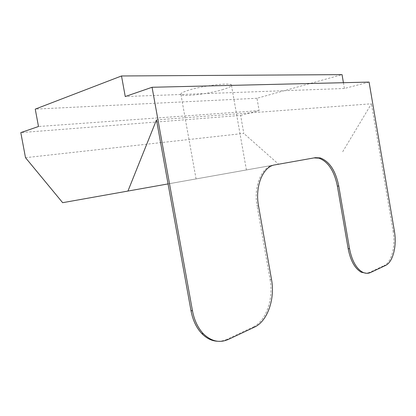 <?xml version="1.0" encoding="UTF-8"?>
<svg xmlns="http://www.w3.org/2000/svg" width="416" height="416" viewBox="0 0 416 416"><rect width="100%" height="100%" fill="white"/><g stroke="black" fill="none" stroke-linecap="round" stroke-linejoin="round"><path stroke-width="0.31" stroke-dasharray="2.08 1.56" d="M223.361 89.383C208.068 94.24 178.48 97.526 180.814 93.917C181.314 92.981 183.664 91.832 187.871 90.464C202.899 85.42 233.844 82.009 231.478 85.488C231.026 86.554 228.322 87.854 223.361 89.383M203.471 177.601L246.412 169.952L203.471 177.601M228.509 339.362L227.027 339.258L252.897 327.122L254.368 327.194M25.506 157.69L243.807 133.406L240.63 115.414L20.8 132.621M62.66 202.686L278.6 164.216L243.807 133.406M168.059 183.914L278.6 164.216M156.484 119.912L371.436 103.787L341.978 152.927M370.713 272.449L369.366 272.485L384.093 265.574L385.424 265.528M369.366 272.485L366.517 273.286M314.007 157.914L315.344 157.674M274.893 164.882L313.976 157.919M273.489 165.131C261.69 166.65 253.339 186.321 257.109 206.118L258.534 205.946M271.523 279.505L270.078 279.531L257.109 206.118M270.078 279.531C273.744 298.818 266.157 321.173 252.897 327.122M227.027 339.258C223.969 340.688 220.818 341.354 217.568 341.25M394.373 230.963L393.073 231.057L371.436 103.787M393.073 231.057C395.756 245.924 391.742 262.226 384.093 265.574M240.63 115.414L259.137 110.614L256.974 98.275L342.04 74.63M256.974 98.275L35.251 109.117M343.424 82.701L344.412 88.488L369.075 82.087M259.137 110.614L38.496 126.506M344.412 88.488L125.252 96.533M196.066 178.922L180.814 93.917M246.412 169.952L231.478 85.488"/><path stroke-width="0.62" d="M349.539 248.68C351.905 260.692 356.262 268.528 362.606 272.184C365.409 273.572 368.108 273.66 370.713 272.449L385.424 265.528C393.058 262.174 397.062 245.851 394.373 230.963L369.075 82.087L152.069 87.272L192.468 310.742C194.282 320.258 197.886 327.896 203.273 333.658C211.208 341.39 219.622 343.294 228.509 339.362L254.368 327.194C267.618 321.23 275.194 298.828 271.523 279.505L258.534 205.946C254.758 186.103 263.099 166.395 274.893 164.882L315.344 157.674L320.237 157.908C329.482 161.387 335.65 170.747 338.733 185.973L337.381 186.16L348.171 248.752L349.539 248.68L338.733 185.973M217.568 341.25C211.827 341.011 206.57 338.447 201.786 333.564C196.399 327.813 192.8 320.195 190.991 310.7L156.484 119.912L127.941 191.058L62.66 202.686L25.506 157.69L20.8 132.621L38.496 126.506L35.251 109.117L121.508 75.972L125.252 96.533L152.069 87.272M127.941 191.058L168.059 183.914M366.517 273.286L361.249 272.22C354.895 268.57 350.537 260.744 348.171 248.752M337.381 186.16C334.298 170.955 328.13 161.621 318.874 158.148L314.007 157.914M343.424 82.701L342.04 74.63L121.508 75.972M190.991 310.7L192.468 310.742M362.606 272.184L361.249 272.22M320.237 157.908L318.874 158.148M201.786 333.564L203.273 333.658"/></g></svg>

